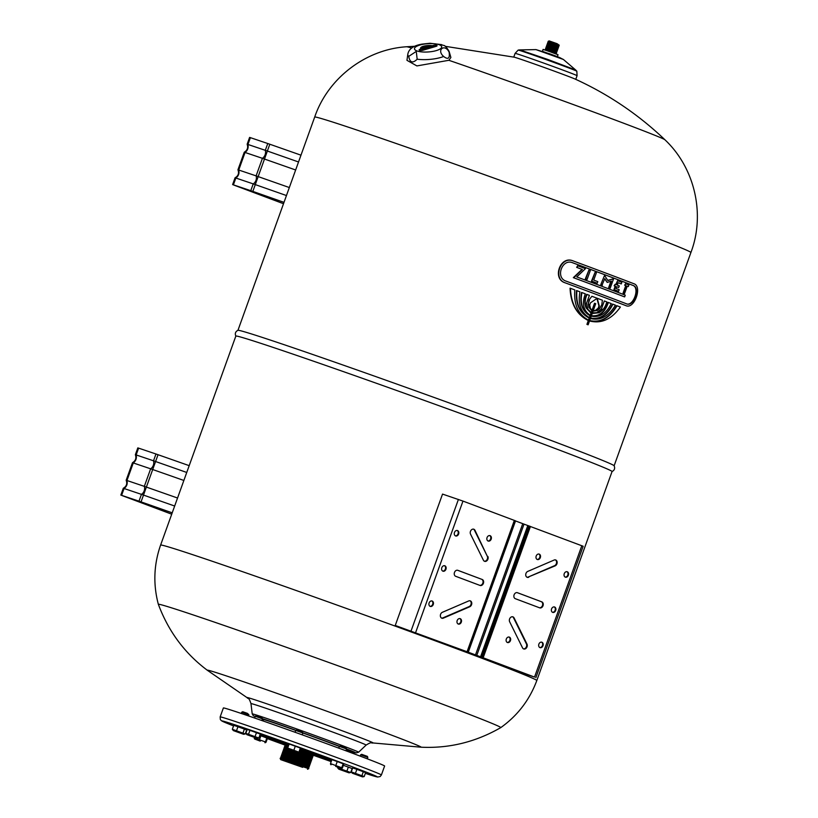 <?xml version="1.0" encoding="UTF-8"?>
<svg xmlns="http://www.w3.org/2000/svg" width="818" height="818" viewBox="0 0 818 818"><rect width="100%" height="100%" fill="white"/><g stroke="black" fill="none" stroke-linecap="round" stroke-linejoin="round"><path stroke-width="1.23" d="M302.251 767.202L281.372 759.871L302.251 767.202M313.693 754.237L300.094 748.767L314.01 754.104M285.37 743.797L287.793 744.452L285.523 744.104M308.57 752.192L299.991 749.043L313.11 753.961L313.458 754.881M285.298 744.738L285.513 744.104L286.832 744.677M303.294 766.844L280.114 758.337L303.529 766.21L308.785 768.664L303.294 766.844M302.66 767.345L280.727 759.646L302.66 767.345M261.832 720.525L262.445 718.838L255.277 716.261L254.643 718.03M338.744 748.133L339.378 746.374L346.546 748.961L345.891 750.781M346.975 751.18L354.296 753.327L354.112 753.838M263.028 720.627L263.437 719.564A44.06 0.736 19.8 0 1 295.717 730.423L302.885 732.989A44.06 0.736 19.8 0 1 339.347 746.456M241.279 713.47L241.739 712.202L248.907 714.779L248.498 715.924M360.186 756.129L360.666 754.799L367.834 757.376L367.313 758.838M265.461 737.437L259.807 735.362L267.455 738.286L266.034 742.243L265.431 741.895L266.034 742.243M298.325 747.294L290.41 744.431M362.63 771.425L355.032 768.715M243.744 728.848L236.136 726.128M349.695 767.611L343.356 765.29L352.129 768.552L350.707 772.509L349 772.836L338.775 769.155L349 772.836M341.771 763.174L333.795 760.311M257.864 733.132L250.502 730.454M381.392 774.973L384.613 766.016A85.685 1.421 -160.2 0 0 304.48 735.648A85.685 1.421 -160.2 0 0 223.375 707.969L220.154 716.926L220.359 719.554L221.433 720.73L233.559 725.893A82.506 1.37 -160.2 0 1 249.49 729.748A82.506 1.37 -160.2 0 1 350.605 766.159A82.506 1.37 -160.2 0 1 365.339 773.337L377.568 777.039L380.135 776.558L381.392 774.973A85.685 1.421 -160.2 0 0 301.249 744.605A85.685 1.421 -160.2 0 0 220.154 716.926M245.809 733.337L258.856 738.01L260.277 734.063L247.23 729.39L245.809 733.337L246.924 734.666L257.149 738.347L246.944 734.676M258.856 738.01L257.149 738.347M255.073 736.548L256.494 732.601M248.549 734.216L249.971 730.269M262.445 718.838L261.954 717.815L256.29 715.781L255.277 716.261M337.251 761.507L331.904 759.656L330.482 763.603L342.384 767.99L343.805 764.043L337.251 761.507L335.83 765.464M331.086 763.951L330.482 763.603M343.202 763.705L341.781 767.652L342.384 767.99M335.666 766.364L341.249 768.47L335.666 766.364M346.546 748.961L346.065 747.949L340.39 745.904L339.378 746.374M338.775 769.155L337.66 767.836L350.707 772.509M346.924 771.047L348.345 767.09M254.735 738.194L265.431 741.895L266.852 737.948M260.257 741.139L254.674 739.032L260.257 741.139M259.49 739.707L260.911 735.76M542.426 51.278L543.111 49.387L550.626 51.953L558.05 54.765L557.365 56.657M513.786 57.045L515.105 53.374A32.935 0.552 19.8 0 1 546.281 64.008A32.935 0.552 19.8 0 1 577.089 75.685L575.76 79.356M445.196 46.309L514.43 57.219A32.935 0.552 19.8 0 1 544.941 67.741A32.935 0.552 19.8 0 1 575.156 79.08C608.48 94.275 638.418 114.51 664.942 139.786L664.942 139.786C694.779 167.864 705.494 214.122 690.913 252.506L690.913 252.506A199.929 3.323 19.8 0 0 503.929 181.657A199.929 3.323 19.8 0 0 314.695 117.056L314.695 117.056C327.926 78.18 365.666 49.377 406.546 46.759A137.414 2.28 19.8 0 1 406.556 46.759A137.414 2.28 19.8 0 1 411.802 48.057M515.105 53.374L518.162 50.092A31.176 0.521 19.8 0 1 518.183 50.082A31.176 0.521 19.8 0 1 547.661 60.164A31.176 0.521 19.8 0 1 576.813 71.197A31.176 0.521 19.8 0 1 576.823 71.207L577.089 75.685M518.183 50.082L519.808 49.898L547.907 59.499L575.678 70L576.813 71.197M535.923 49.591L563.459 59.499C558.04 56.933 563.121 58.763 549.931 53.886L535.923 49.591M542.406 51.33L557.355 56.708M559.175 45.174L557.058 43.681L549.154 40.9L548.357 41.278L559.185 45.184M536.812 680.525A199.929 3.323 19.8 0 0 349.828 609.676A199.929 3.323 19.8 0 0 160.604 545.074A199.929 3.323 19.8 0 1 160.604 545.074L235.84 336.086A199.929 3.323 19.8 0 1 425.074 400.677A199.929 3.323 19.8 0 1 612.058 471.526L536.812 680.525C529.614 699.901 517.589 715.607 500.759 727.621A181.974 3.027 19.8 0 1 500.749 727.621A181.974 3.027 19.8 0 0 330.595 663.101A181.974 3.027 19.8 0 0 158.355 604.349A181.974 3.027 19.8 0 0 158.365 604.359C168.488 631.465 184.837 653.459 207.414 670.331M468.264 652.222L515.555 520.861L462.978 501.086L442.538 494.092L395.247 625.453A199.929 3.323 19.8 0 1 396.209 625.801L466.914 651.711L533.95 676.885L519.287 672.018A199.929 3.323 19.8 0 1 519.696 672.181L534.532 677.079L467.068 651.741L395.247 625.453M519.481 671.455L519.287 672.018M612.007 471.577C614.522 470.278 615.218 468.336 614.114 465.739A199.929 3.323 -160.2 0 0 427.139 394.951A199.929 3.323 -160.2 0 0 237.956 330.308L314.695 117.056M572.948 260.86L573.398 261.014A200.563 3.333 19.8 0 1 633.776 283.682C642.764 286.218 634.287 309.777 625.882 305.615A200.563 3.333 -160.2 0 0 565.504 282.946C552.201 278.958 560.688 255.4 573.398 261.014M573.009 260.881C560.289 255.257 551.813 278.826 565.115 282.813A199.929 3.323 19.8 0 1 625.494 305.482L625.678 305.554M589.277 320.441C600.167 323.028 609.298 318.1 616.649 305.635L617.038 305.768A200.563 3.333 19.8 0 1 620.392 307.047C611.598 319.337 601.302 323.979 589.512 320.963L588.132 324.807L587.314 324.49L588.694 320.656C577.211 314.93 571.128 304.143 570.443 288.294A200.563 3.333 19.8 0 1 574.829 289.92C573.653 304.705 578.326 314.818 588.837 320.257L589.573 318.202C580.023 313.294 575.8 304.112 576.894 290.687L576.506 290.554C575.412 303.989 579.645 313.161 589.195 318.079L588.469 320.094M576.894 290.687A200.563 3.333 19.8 0 1 579.942 291.821C577.723 304.214 580.985 312.875 589.717 317.793L590.422 315.86C582.62 311.413 579.798 303.642 581.946 292.568L581.567 292.435C579.42 303.519 582.242 311.28 590.034 315.738L589.359 317.629M586.148 308.008L586.537 308.141C584.655 303.785 584.829 299.235 587.079 294.48L586.69 294.347C584.451 299.102 584.267 303.662 586.148 308.008L590.995 313.079L590.197 315.288M589.083 299.869L591.884 296.28L589.083 299.869L588.275 303.907L588.95 307.425L591.833 310.758L591.189 312.517M601.465 308.867L604.318 300.963L601.465 308.867L596.772 312.691L591.987 312.895M604.696 301.085A200.563 3.333 19.8 0 1 606.803 301.883C605.463 306.985 602.825 310.615 598.878 312.773L592.201 313.519L591.383 315.779C599.389 316.914 605.044 312.486 608.357 302.476L607.968 302.343C604.666 312.353 599.011 316.791 591.005 315.646M608.357 302.476A200.563 3.333 19.8 0 1 611.25 303.57C606.312 313.601 599.645 317.803 591.24 316.177L590.545 318.11C599.88 319.971 607.345 315.339 612.927 304.204L612.549 304.071C606.966 315.206 599.502 319.838 590.167 317.977M570.443 288.294L570.054 288.161C570.739 304.01 576.823 314.807 588.306 320.523L586.925 324.368L588.132 324.807M572.539 262.721L572.753 262.803C562.15 258.12 555.054 277.823 566.148 281.157A200.563 3.333 19.8 0 1 626.527 303.826C633.592 307.323 640.688 287.609 633.132 285.472A200.563 3.333 -160.2 0 0 572.753 262.803L572.365 262.67A199.929 3.323 19.8 0 1 632.743 285.349C640.289 287.476 633.193 307.19 626.138 303.693M625.586 283.713L624.625 285.196A199.929 3.323 19.8 0 1 625.75 285.625L623.091 293.028A199.929 3.323 19.8 0 1 624.154 293.437L624.543 293.57A200.563 3.333 -160.2 0 0 623.469 293.161L626.138 285.758A200.563 3.333 -160.2 0 0 625.013 285.329L625.586 283.713A200.563 3.333 19.8 0 1 628.899 284.981L628.316 286.597A200.563 3.333 -160.2 0 0 627.212 286.167L624.543 293.57M627.202 286.188A199.929 3.323 19.8 0 1 627.927 286.464L628.316 286.597M616.711 286.77A199.929 3.323 19.8 0 1 618.316 287.384L618.705 287.517A200.563 3.333 -160.2 0 0 616.711 286.76L616.077 288.519A200.563 3.333 19.8 0 1 619.185 289.695L618.602 291.31A200.563 3.333 -160.2 0 0 614.359 289.695L615.565 286.331A200.563 3.333 -160.2 0 0 614.512 285.922L615.095 284.316A200.563 3.333 19.8 0 1 616.148 284.715L617.6 280.686A200.563 3.333 19.8 0 1 621.854 282.292L621.271 283.907A200.563 3.333 -160.2 0 0 618.163 282.731A199.929 3.323 19.8 0 1 620.882 283.774L621.271 283.907M615.095 284.316L614.124 285.799A199.929 3.323 19.8 0 1 615.187 286.198L613.97 289.572A199.929 3.323 19.8 0 1 618.224 291.177L618.602 291.31M617.6 280.686L615.77 284.572M604.676 278.918L607.212 282.425L604.788 278.621L602.038 285.063A199.929 3.323 19.8 0 0 600.79 284.603L604.42 275.717A200.563 3.333 19.8 0 1 604.891 275.891L607.886 280.564L613.019 278.948L607.754 280.349M610.923 281.269L608.664 287.558A199.929 3.323 19.8 0 1 609.839 288.008L610.228 288.13A200.563 3.333 -160.2 0 0 609.042 287.691L611.404 281.116L607.212 282.425M588.98 269.95L585.351 278.826A199.929 3.323 19.8 0 1 586.7 279.327L587.079 279.459A200.563 3.333 -160.2 0 0 585.739 278.958L588.98 269.95A200.563 3.333 19.8 0 1 590.33 270.451L587.079 279.459M577.672 265.748L576.659 267.363A199.929 3.323 19.8 0 1 582.027 269.357L573.336 277.65A199.929 3.323 19.8 0 1 624.246 296.77L624.635 296.893A200.563 3.333 -160.2 0 0 573.725 277.783L582.416 269.49A200.563 3.333 -160.2 0 0 577.048 267.496L577.672 265.748A200.563 3.333 19.8 0 1 585.473 268.641L576.762 276.924A200.563 3.333 19.8 0 1 625.259 295.155L624.635 296.893M595.105 272.23L591.486 281.116A199.929 3.323 19.8 0 1 596.823 283.11L597.212 283.243A200.563 3.333 -160.2 0 0 591.864 281.239L595.105 272.23A200.563 3.333 19.8 0 1 596.414 272.721L593.745 280.114A200.563 3.333 19.8 0 1 597.784 281.627L597.212 283.243M591.884 296.28A200.563 3.333 19.8 0 1 597.222 298.273L590.494 302.824L589.717 304.981L590.473 308.529L592.355 310.472L594.533 303.243L595.361 303.55L594.533 303.243L592.007 310.267M596.833 298.151L598.96 306.014L598.183 308.171L595.432 310.4L592.794 310.646M234.48 185.216L283.989 202.343L252.834 191.402L255.288 184.602L286.443 195.543M234.101 185.083L250.778 190.686L253.222 183.886L255.288 184.602L258.161 176.596L289.316 187.537M283.498 203.702L232.619 184.582L233.406 184.827L235.85 178.027L253.222 183.886A5.91 4.53 108.7 0 0 256.106 175.88L258.161 176.596L264.49 159.04L295.646 169.98M232.619 184.582L235.063 177.782L235.85 178.027C238.559 176.013 239.521 173.344 238.733 170.021L256.106 175.88L262.425 158.324L264.49 159.04L267.363 151.033L298.529 161.974M235.063 177.782C238.273 175.931 239.234 173.263 237.946 169.776L238.733 170.021L245.052 152.465L262.425 158.324A6.094 4.673 108.7 0 0 265.308 150.318L267.363 151.033L269.817 144.234L300.973 155.175M251.453 190.942L253.171 191.535M237.946 169.776L244.265 152.22L245.052 152.465C247.69 150.42 248.641 147.751 247.936 144.459L265.308 150.318L267.752 143.518L269.817 144.234M250.39 137.649L249.602 137.414L247.148 144.213L247.936 144.459L250.39 137.649L267.752 143.518M283.498 203.723L233.866 185.083M122.69 495.698L172.209 512.825L141.054 501.884L143.498 495.084L174.653 506.025M122.322 495.575L138.988 501.168L141.442 494.369L143.498 495.084L146.381 487.078L177.537 498.019M171.719 514.185L120.839 495.074L121.626 495.309L124.07 488.51L141.442 494.369A5.91 4.53 108.7 0 0 144.326 486.362L146.381 487.078L152.7 469.522L183.856 480.463M120.839 495.074L123.283 488.264L124.07 488.51C126.78 486.495 127.741 483.827 126.954 480.503L144.326 486.362L150.645 468.806L152.7 469.522L155.584 461.516L186.739 472.456M123.283 488.264C126.493 486.413 127.455 483.745 126.166 480.268L126.954 480.503L133.273 462.947L150.645 468.806A6.094 4.673 108.7 0 0 153.528 460.8L155.584 461.516L158.038 454.716L189.193 465.657M139.673 501.424L141.391 502.027M126.166 480.268L132.485 462.702L133.273 462.947C135.9 460.902 136.862 458.233 136.156 454.941L153.528 460.8L155.972 454L158.038 454.716M138.6 448.141L137.823 447.896L135.369 454.706L136.156 454.941L138.6 448.141L155.972 454M171.688 514.195L122.087 495.575M442.681 571.056A2.853 2.209 108.6 0 0 445.37 569.062A2.853 2.209 108.6 0 0 444.491 565.698M445.943 569.256A2.853 2.209 -71.4 0 1 442.957 571.179A2.853 2.209 -71.4 0 1 441.781 567.774A2.853 2.209 -71.4 0 1 444.787 565.77A2.853 2.209 -71.4 0 1 445.943 569.256M487.927 540.943A2.853 2.209 108.6 0 0 490.616 538.939A2.853 2.209 108.6 0 0 489.737 535.585M491.189 539.134A2.853 2.209 -71.4 0 1 488.213 541.066A2.853 2.209 -71.4 0 1 487.027 537.651A2.853 2.209 -71.4 0 1 490.033 535.657A2.853 2.209 -71.4 0 1 491.189 539.134M507.191 642.396A2.853 2.209 108.6 0 0 509.88 640.392A2.853 2.209 108.6 0 0 509 637.028M510.452 640.586A2.853 2.209 -71.4 0 1 507.467 642.519A2.853 2.209 -71.4 0 1 506.291 639.103A2.853 2.209 -71.4 0 1 509.297 637.099A2.853 2.209 -71.4 0 1 510.452 640.586M565.126 577.048A2.853 2.209 108.6 0 0 567.835 574.972A2.853 2.209 108.6 0 0 566.935 571.69M564.246 573.684A2.853 2.209 -71.4 0 1 567.232 571.762A2.853 2.209 -71.4 0 1 568.408 575.166A2.853 2.209 -71.4 0 1 565.402 577.171A2.853 2.209 -71.4 0 1 564.246 573.684M539.757 647.508A2.853 2.209 108.6 0 0 542.467 645.433A2.853 2.209 108.6 0 0 541.567 642.14M538.878 644.144A2.853 2.209 -71.4 0 1 541.864 642.212A2.853 2.209 -71.4 0 1 543.04 645.627A2.853 2.209 -71.4 0 1 540.033 647.631A2.853 2.209 -71.4 0 1 538.878 644.144M515.32 598.694A3.17 2.454 -71.4 0 1 514.082 594.89A3.17 2.454 -71.4 0 1 517.405 592.702A3.17 2.454 -71.4 0 1 517.467 592.723L541.813 601.864A3.17 2.454 -71.4 0 1 543.04 605.678A3.17 2.454 -71.4 0 1 539.716 607.856A3.17 2.454 -71.4 0 1 539.655 607.835L515.32 598.694M539.359 607.723A3.17 2.454 108.6 0 0 542.518 605.351A3.17 2.454 108.6 0 0 541.24 601.67L517.201 592.641M487.855 556.424A3.17 2.454 -71.4 0 1 487.497 560.033A3.17 2.454 -71.4 0 1 484.614 561.322A3.17 2.454 -71.4 0 1 483.407 560.207L470.534 534.113A3.17 2.454 -71.4 0 1 470.892 530.504A3.17 2.454 -71.4 0 1 473.775 529.205A3.17 2.454 -71.4 0 1 474.982 530.32L487.283 556.23L474.409 530.125A3.17 2.454 108.6 0 0 473.479 529.134M484.338 561.199A3.17 2.454 108.6 0 0 487.027 559.676A3.17 2.454 108.6 0 0 487.283 556.23M468.745 600.933A3.17 2.454 -71.4 0 1 470.258 600.841A3.17 2.454 -71.4 0 1 471.761 603.694A3.17 2.454 -71.4 0 1 469.736 606.762L443.366 618.132A3.17 2.454 -71.4 0 1 441.863 618.214A3.17 2.454 -71.4 0 1 440.36 615.361A3.17 2.454 -71.4 0 1 442.385 612.293L468.745 600.933M441.587 618.101A3.17 2.454 108.6 0 0 442.794 617.938L469.164 606.567A3.17 2.454 108.6 0 0 471.168 603.694A3.17 2.454 108.6 0 0 469.961 600.77M482.18 579.471A3.17 2.454 -71.4 0 1 483.418 583.285A3.17 2.454 -71.4 0 1 480.094 585.463A3.17 2.454 -71.4 0 1 480.033 585.443L455.698 576.301A3.17 2.454 -71.4 0 1 454.46 572.498A3.17 2.454 -71.4 0 1 457.783 570.31A3.17 2.454 -71.4 0 1 457.845 570.33L482.18 579.471L457.579 570.258M479.726 585.33A3.17 2.454 108.6 0 0 482.896 582.958A3.17 2.454 108.6 0 0 481.608 579.277M509.645 621.752A3.17 2.454 -71.4 0 1 510.003 618.142A3.17 2.454 -71.4 0 1 512.886 616.844A3.17 2.454 -71.4 0 1 514.093 617.958L526.976 644.063A3.17 2.454 -71.4 0 1 526.618 647.672A3.17 2.454 -71.4 0 1 523.735 648.96A3.17 2.454 -71.4 0 1 522.518 647.846L509.645 621.752M523.448 648.838A3.17 2.454 108.6 0 0 526.148 647.314A3.17 2.454 108.6 0 0 526.403 643.868L513.52 617.764A3.17 2.454 108.6 0 0 512.589 616.772M528.755 577.242A3.17 2.454 -71.4 0 1 527.252 577.334A3.17 2.454 -71.4 0 1 525.739 574.471A3.17 2.454 -71.4 0 1 527.774 571.404L554.134 560.044A3.17 2.454 -71.4 0 1 555.637 559.952A3.17 2.454 -71.4 0 1 557.15 562.804A3.17 2.454 -71.4 0 1 555.115 565.872L528.183 577.048L554.543 565.678A3.17 2.454 108.6 0 0 556.557 562.804A3.17 2.454 108.6 0 0 555.35 559.88M526.976 577.211A3.17 2.454 108.6 0 0 528.183 577.048M552.447 612.273A2.853 2.209 108.6 0 0 555.146 610.208A2.853 2.209 108.6 0 0 554.246 606.915M551.567 608.919A2.853 2.209 -71.4 0 1 554.543 606.987A2.853 2.209 -71.4 0 1 555.719 610.402A2.853 2.209 -71.4 0 1 552.723 612.396A2.853 2.209 -71.4 0 1 551.567 608.919M537.068 559.4A2.853 2.209 108.6 0 0 539.757 557.395A2.853 2.209 108.6 0 0 538.878 554.031M540.33 557.59A2.853 2.209 -71.4 0 1 537.344 559.522A2.853 2.209 -71.4 0 1 536.168 556.107A2.853 2.209 -71.4 0 1 539.174 554.103A2.853 2.209 -71.4 0 1 540.33 557.59M458.049 623.94A2.853 2.209 108.6 0 0 460.738 621.936A2.853 2.209 108.6 0 0 459.859 618.582M461.311 622.13A2.853 2.209 -71.4 0 1 458.325 624.062A2.853 2.209 -71.4 0 1 457.15 620.647A2.853 2.209 -71.4 0 1 460.156 618.653A2.853 2.209 -71.4 0 1 461.311 622.13M430.002 606.291A2.853 2.209 108.6 0 0 432.681 604.287A2.853 2.209 108.6 0 0 431.802 600.923M433.254 604.482A2.853 2.209 -71.4 0 1 430.278 606.414A2.853 2.209 -71.4 0 1 429.102 602.999A2.853 2.209 -71.4 0 1 432.098 600.995A2.853 2.209 -71.4 0 1 433.254 604.482M455.36 535.831A2.853 2.209 108.6 0 0 458.049 533.827A2.853 2.209 108.6 0 0 457.17 530.473M458.622 534.021A2.853 2.209 -71.4 0 1 455.646 535.954A2.853 2.209 -71.4 0 1 454.46 532.538A2.853 2.209 -71.4 0 1 457.466 530.545A2.853 2.209 -71.4 0 1 458.622 534.021M535.872 677.621L583.162 546.26L515.524 520.954M534.532 677.079L581.823 545.718M483.152 657.784L530.442 526.424M481.516 657.181L528.806 525.821M480.544 656.834L527.835 525.473M476.741 655.494L524.031 524.134M475.452 655.024L522.753 523.673M468.07 652.13L515.36 520.769M467.068 651.741L514.358 520.381M415.677 632.447L462.978 501.086M411.117 630.801L458.407 499.44M595.739 303.683L594.911 303.366L595.739 303.683L593.183 310.779L595.811 310.533L598.561 308.304L599.338 306.147L597.222 298.273A200.563 3.333 19.8 0 1 602.396 300.216L601.813 304.633L599.901 308.263L597.252 310.533L593.03 311.188L592.375 313.028L597.15 312.813L601.854 308.999M588.275 303.907L589.471 299.991M588.95 307.425L588.653 304.04M591.833 310.758L589.328 307.558M587.079 294.48A200.563 3.333 19.8 0 1 589.4 295.349L586.557 303.253L587.917 309.347L591.547 312.721L592.212 310.881M590.995 313.079L586.537 308.141M612.927 304.204A200.563 3.333 19.8 0 1 615.412 305.145C608.653 316.454 600.32 320.912 590.391 318.519L589.655 320.564C600.555 323.161 609.676 318.233 617.038 305.768M581.946 292.568A200.563 3.333 19.8 0 1 585.32 293.826C581.649 303.693 583.398 310.912 590.555 315.462L591.373 313.202M407.814 54.285L406.955 60.317L416.883 65.921L448.857 60.297L450.882 57.475L449.072 51.309A20.726 6.278 -4.1 0 0 449.051 51.248C444.021 43.15 443.969 46.442 441.689 44.632L429.982 43.262L422.252 44.08C413.571 45.511 408.765 48.896 407.824 54.223A20.726 6.278 -4.1 0 0 407.814 54.285A20.726 6.278 -4.1 0 0 408.734 56.37L416.26 51.432L417.17 59.213C412.65 63.579 409.838 62.628 408.734 56.37M443.663 56.483C436.086 50.01 444.798 43.17 449.123 52.199C450.002 58.477 448.182 59.908 443.663 56.483A20.726 6.278 -4.1 0 1 417.17 59.213M423.826 46.452L423.816 46.329A5.552 1.687 175.9 0 1 430.534 45.972L429.931 46.156A4.724 1.431 -4.1 0 0 423.867 46.35L424.123 46.432A4.182 1.268 175.9 0 1 429.522 46.268L428.836 46.473A3.262 0.992 -4.1 0 0 424.174 46.452L424.46 46.544A2.699 0.818 175.9 0 1 426.096 46.299A2.761 0.838 175.9 0 1 428.468 46.585L427.978 46.728A2.761 0.838 175.9 0 1 428.008 46.718M427.978 46.728A2.393 0.726 -4.1 0 0 426.965 46.381A2.28 0.685 -4.1 0 0 425.677 46.37A2.812 0.849 -4.1 0 0 424.522 46.565L425.789 46.503A2.474 0.746 175.9 0 1 426.526 46.514L427.456 46.882L424.051 47.25A2.474 0.746 175.9 0 1 424.021 47.147A2.474 0.746 175.9 0 1 424.051 47.015L424.337 46.616A2.812 0.849 -4.1 0 0 423.642 46.974A2.28 0.685 -4.1 0 0 423.519 47.219A2.28 0.685 -4.1 0 0 423.601 47.383A2.393 0.726 -4.1 0 0 424.614 47.72L424.133 47.863A2.761 0.838 175.9 0 1 423.284 47.332A2.761 0.838 175.9 0 1 423.376 47.096A2.699 0.818 175.9 0 1 424.276 46.595L423.99 46.503A3.262 0.992 -4.1 0 0 422.824 47.362A4.182 1.268 -4.1 0 0 422.497 47.73M425.718 46.974L424.266 46.912L425.35 47.25A2.239 0.675 175.9 0 1 425.8 47.199L426.25 47.066A2.239 0.675 175.9 0 1 426.444 46.923L425.718 47.015M426.546 46.82L427.139 46.646M423.295 48.109A3.262 0.992 175.9 0 1 422.845 47.659A3.262 0.992 175.9 0 1 422.875 47.505M422.333 48.395A4.724 1.431 175.9 0 1 422.037 47.945A4.724 1.431 175.9 0 1 422.047 47.792M422.037 47.454A5.552 1.687 -4.1 0 0 421.628 48.017M421.393 48.671A6.115 1.851 175.9 0 1 421.158 48.221A6.115 1.851 175.9 0 1 421.168 48.068M421.219 47.567A7.628 2.311 -4.1 0 0 420.564 48.456M423.519 46.34L423.509 46.227A7.628 2.311 175.9 0 1 431.792 45.603L430.943 45.849A6.115 1.851 -4.1 0 0 423.56 46.237M423.642 46.421L423.376 46.299A6.115 1.851 -4.1 0 0 421.137 47.925A6.115 1.851 -4.1 0 0 421.659 48.599L420.8 48.845A7.628 2.311 175.9 0 1 420.534 48.303A7.628 2.311 175.9 0 1 423.325 46.278M423.939 46.514L423.693 46.401A4.724 1.431 -4.1 0 0 422.016 47.638A4.724 1.431 -4.1 0 0 422.671 48.293L422.057 48.477A5.552 1.687 175.9 0 1 421.597 47.863A5.552 1.687 175.9 0 1 423.642 46.381M422.845 47.659L422.824 47.362A3.262 0.992 -4.1 0 0 423.765 47.976L423.07 48.18A4.182 1.268 175.9 0 1 422.456 47.577A4.182 1.268 175.9 0 1 423.939 46.483M429.031 47.485L431.311 47.546L429.031 47.485M436.137 46.34L422.855 50.266A2.331 0.706 175.9 0 1 420.442 50.491A2.331 0.706 175.9 0 1 419.133 49.959A2.331 0.706 175.9 0 1 420.053 49.315L433.336 45.399A2.331 0.706 175.9 0 1 435.749 45.164A2.331 0.706 175.9 0 1 437.068 45.696A2.331 0.706 175.9 0 1 436.137 46.34M433.489 45.45L420.207 49.366A2.076 0.634 -4.1 0 0 419.378 49.939A2.076 0.634 -4.1 0 0 420.554 50.419A2.076 0.634 -4.1 0 0 422.701 50.215L435.984 46.289A2.076 0.634 -4.1 0 0 436.812 45.716A2.076 0.634 -4.1 0 0 435.646 45.235A2.076 0.634 -4.1 0 0 433.489 45.45M434.787 46.514L433.264 46.963L432.957 46.237L421.996 49.336L433.203 46.023L433.52 46.749L434.787 46.514M433.479 46.902L433.019 46.381M425.851 49.152L424.143 48.937L425.8 48.845M432.293 47.25L431.137 46.861L432.293 47.25M427.241 48.548L428.734 48.109L428.172 47.741L429.317 48.129L426.403 48.262L427.262 48.722M423.601 49.694L422.65 49.366L424.368 49.591L423.612 49.816M449.123 52.199A20.726 6.278 -4.1 0 0 449.072 51.309M600.79 284.603L604.42 275.717M602.416 285.196A200.563 3.333 -160.2 0 0 601.179 284.725M613.019 278.948A200.563 3.333 19.8 0 1 613.469 279.122L610.228 288.13M618.163 282.731L617.293 285.145A200.563 3.333 19.8 0 1 619.277 285.901L618.705 287.517M255.216 716.415L253.355 715.801L252.22 713.92A56.534 0.941 19.8 0 1 252.22 713.909A56.534 0.941 19.8 0 1 305.727 732.171A56.534 0.941 19.8 0 1 358.601 752.212L356.106 752.918L346.198 749.912A53.927 0.9 19.8 0 0 346.525 748.93M247.169 697.713A67.096 1.115 19.8 0 1 247.138 697.693L207.373 670.3A113.62 1.892 19.8 0 1 314.828 706.885A113.62 1.892 19.8 0 1 420.953 747.192L372.834 742.948A67.096 1.115 19.8 0 1 372.824 742.948M237.946 726.742L233.754 725.331L232.332 729.278L245.247 733.971L246.668 730.014L244.398 729.083L237.946 726.742L236.525 730.689M243.611 734.298L233.375 730.607L243.611 734.298L245.247 733.971M233.375 730.607L232.332 729.278M242.977 733.04L244.398 729.083M248.907 714.779L247.404 713.357L242.752 711.721L241.739 712.202M356.873 769.339L352.691 767.928L351.27 771.875L364.184 776.568L365.605 772.621L356.873 769.339L355.452 773.286M352.313 773.215L362.538 776.895L352.313 773.215L351.27 771.875M362.538 776.895L364.184 776.568M361.914 775.638L363.335 771.681M367.834 757.376L367.354 756.364L361.689 754.329L360.666 754.799M298.918 752.008L300.349 748.051L289.163 743.991L288.059 743.715L286.627 747.662L297.813 751.722M288.539 749.186L297.599 752.509L288.539 749.186M286.627 747.662L287.742 747.938L289.163 743.991M293.887 750.116L295.308 746.159M302.22 734.84L302.885 732.989L302.404 731.977L296.74 729.932L295.717 730.413L295.053 732.274M267.343 738.613A82.506 1.37 -160.2 0 0 284.92 745.045L267.343 738.613M313.56 755.362A82.506 1.37 -160.2 0 0 331.198 761.609L313.56 755.362M259.981 734.891A44.683 0.746 -160.2 0 0 272.823 739.861A44.683 0.746 -160.2 0 0 285.145 744.431M313.775 754.738A44.683 0.746 -160.2 0 0 331.464 760.883M331.791 759.973A44.683 0.746 -160.2 0 0 300.247 748.337L331.791 759.973M287.967 743.951A44.683 0.746 -160.2 0 0 260.144 734.431L287.967 743.951M284.909 743.317A42.444 0.706 19.8 0 1 274.49 739.441A42.444 0.706 19.8 0 1 268.488 737.171M331.239 759.758A42.444 0.706 19.8 0 1 314.674 754.022M541.24 601.67L541.813 601.864M474.409 530.125L474.982 530.32M469.164 606.567L469.736 606.762M442.794 617.938L443.366 618.132M513.52 617.764L514.093 617.958M526.403 643.868L526.976 644.063M554.543 565.678L555.115 565.872M482.334 657.478L529.624 526.117M467.671 651.977L514.962 520.616M448.857 60.297A137.414 2.28 19.8 0 1 586.22 109.295A137.414 2.28 19.8 0 1 664.942 139.786M417.231 51.033A13.63 4.131 -4.1 0 0 440.616 48.62A13.63 4.131 -4.1 0 0 426.413 43.824A13.63 4.131 -4.1 0 0 417.231 51.033M263.263 720.055A53.927 0.9 19.8 0 1 262.159 719.625L263.263 720.055M262.363 718.664A53.927 0.9 19.8 0 1 295.922 730.321M302.783 732.785A53.927 0.9 19.8 0 1 339.582 746.282M252.22 713.909L250.973 703.623A61.197 1.012 19.8 0 1 308.887 723.388A61.197 1.012 19.8 0 1 366.116 745.086L358.601 752.212M250.973 703.623C248.631 696.599 248.283 699.359 247.138 697.693A67.096 1.115 19.8 0 1 310.411 719.175A67.096 1.115 19.8 0 1 372.855 742.959C370.912 743.511 372.405 741.159 366.116 745.086M314.357 754.176L315.206 753.777M285.063 743.623L284.664 742.775M313.233 755.515L312.875 754.595L299.756 749.677M287.455 745.382L285.277 744.738L285.073 745.372M313.008 756.149L312.65 755.229L299.531 750.321M287.23 746.016L285.053 745.372L284.838 746.016M312.773 756.793L312.415 755.873L299.296 750.955M286.995 746.65L284.817 746.016L284.613 746.65M312.548 757.427L312.19 756.507L299.071 751.589M286.77 747.284L284.592 746.65L284.378 747.284M312.312 758.061L311.965 757.141L298.713 752.182M286.719 747.989L284.357 747.284L284.153 747.918M312.087 758.695L311.73 757.775L298.325 752.376M288.754 749.39L284.132 747.918L283.928 748.562M311.852 759.339L311.505 758.419L296.801 752.938L284.153 748.603L283.693 749.196M311.627 759.973L311.269 759.053L296.576 753.572L283.928 749.237L283.468 749.83M311.402 760.607L311.044 759.687L296.341 754.206L283.693 749.881L283.233 750.474M311.167 761.251L310.809 760.331L296.116 754.85L283.468 750.515L283.008 751.108M310.942 761.885L310.584 760.965L295.891 755.484L283.243 751.149L282.772 751.742M310.707 762.519L310.359 761.599L295.656 756.118L283.008 751.783L282.547 752.376M310.482 763.153L310.124 762.233L295.431 756.752L282.783 752.427L282.322 753.02M310.257 763.797L309.899 762.877L295.196 757.396L282.547 753.061L282.087 753.654M310.022 764.431L309.664 763.511L294.971 758.03L282.322 753.695L281.862 754.288M309.797 765.065L309.439 764.145L294.736 758.664L282.087 754.339L281.627 754.932M309.562 765.709L309.204 764.789L294.511 759.308L281.862 754.973L281.402 755.566M309.337 766.343L308.979 765.423L294.286 759.942L281.637 755.607L281.167 756.2M309.102 766.977L308.754 766.057L294.051 760.576L281.402 756.241L280.942 756.834M308.877 767.611L308.519 766.691L293.826 761.21L281.177 756.885L280.717 757.478M308.652 768.255L308.294 767.335L293.59 761.855L280.942 757.519L280.482 758.112M307.476 769.278L308.345 768.869M280.727 759.646L280.318 758.777M341.249 768.47L341.975 768.337M331.014 764.789L330.564 764.257M347.793 750.433L347.129 750.75M353.836 752.366L354.296 753.327M264.899 742.713L265.625 742.591M254.674 739.032L254.224 738.501M519.808 49.898L535.974 49.601M575.678 70.011L563.408 59.479M544.921 50.041L554.226 52.761C556.516 53.518 557.191 53.978 556.23 54.111M545.289 49.622L545.442 49.029L551.588 51.115L556.414 52.955L556.22 53.559M545.504 49.029L545.657 48.426L551.802 50.522L556.629 52.352L556.434 52.965M545.718 48.436L545.872 47.833L552.017 49.929L556.843 51.759L556.649 52.372M545.933 47.833L546.087 47.229L552.232 49.325L557.058 51.156L556.864 51.769M546.148 47.239L546.301 46.636L552.447 48.732L557.273 50.563L557.078 51.176M546.363 46.636L546.516 46.043L552.661 48.129L557.487 49.97L557.293 50.573M546.577 46.043L546.731 45.44L552.876 47.536L557.702 49.366L557.508 49.98M546.792 45.45L546.945 44.847L553.091 46.943L557.917 48.773L557.723 49.387M547.007 44.847L547.16 44.244L553.305 46.34L558.132 48.17L557.937 48.783M547.222 44.254L547.375 43.651L553.52 45.747L558.346 47.577L558.152 48.19M547.436 43.651L547.59 43.057L553.735 45.143L558.561 46.984L558.367 47.587M547.651 43.057L547.804 42.454L553.96 44.55L558.776 46.381L558.582 46.994M547.866 42.464L548.019 41.861L554.175 43.957L558.991 45.788L558.796 46.401M548.08 41.861L548.234 41.258L554.389 43.354L559.205 45.184L559.011 45.798M614.124 465.779L690.913 252.506M235.85 336.147C234.735 333.55 235.441 331.607 237.956 330.308M247.148 144.213C248.345 147.659 247.384 150.328 244.265 152.22M135.369 454.706C136.565 458.141 135.604 460.81 132.485 462.702M406.556 46.759L414.89 46.268M420.902 747.192C449.051 748.572 475.667 742.059 500.749 727.621M160.594 545.074C153.794 564.604 153.048 584.359 158.355 604.349M287.363 748.818L286.842 748.204"/></g></svg>
